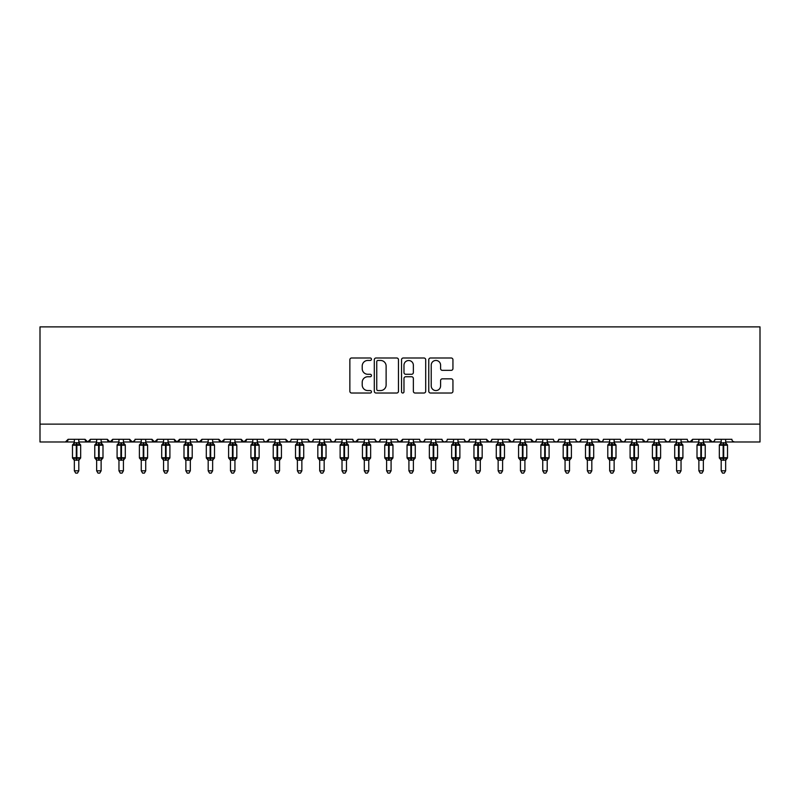 <?xml version="1.0" encoding="UTF-8"?>
<svg xmlns="http://www.w3.org/2000/svg" width="800" height="800" viewBox="0 0 800 800"><rect width="100%" height="100%" fill="white"/><g stroke="black" fill="none" stroke-linecap="round" stroke-linejoin="round"><path stroke-width="1.2" d="M371.45 359.22A1.23 1.23 0 0 0 370.22 357.99L351.61 357.99A1.75 1.75 0 0 0 349.86 359.75L349.86 391.27A1.75 1.75 0 0 0 351.61 393.02L370.22 393.02A1.23 1.23 0 0 0 371.45 391.8A1.23 1.23 0 0 0 370.22 390.57L367.82 390.57A5.6 5.6 0 0 1 362.21 384.97L362.21 382.34A5.6 5.6 0 0 1 367.82 376.74L370.22 376.74A1.23 1.23 0 0 0 371.45 375.51A1.23 1.23 0 0 0 370.22 374.28L367.82 374.28A5.6 5.6 0 0 1 362.21 368.68L362.21 366.05A5.6 5.6 0 0 1 367.82 360.45L370.22 360.45A1.23 1.23 0 0 0 371.45 359.22M451.19 370.34A1.75 1.75 0 0 0 452.94 368.59L452.94 359.75A1.75 1.75 0 0 0 451.19 357.99L430.52 357.99A1.75 1.75 0 0 0 428.77 359.75L428.77 391.27A1.75 1.75 0 0 0 430.52 393.02L451.19 393.02A1.75 1.75 0 0 0 452.94 391.27L452.94 380.59A1.75 1.75 0 0 0 451.19 378.84L442.34 378.84A1.75 1.75 0 0 0 440.59 380.59L440.59 385.89A4.69 4.69 0 0 1 435.91 390.57A4.69 4.69 0 0 1 431.22 385.89L431.22 365.13A4.69 4.69 0 0 1 435.91 360.45A4.69 4.69 0 0 1 440.59 365.13L440.59 368.59A1.75 1.75 0 0 0 442.34 370.34L451.19 370.34M40 424.13L760 424.13L760 326.88L40 326.88L40 441.98L65.43 441.98L68.1 439.3L85.06 439.3L86.03 441.37M398.47 359.75A1.75 1.75 0 0 0 396.72 357.99L376.05 357.99A1.75 1.75 0 0 0 374.3 359.75L374.3 391.27A1.75 1.75 0 0 0 376.05 393.02L396.72 393.02A1.75 1.75 0 0 0 398.47 391.27L398.47 359.75M403.28 357.99L423.95 357.99A1.75 1.75 0 0 1 425.7 359.75L425.7 391.27A1.75 1.75 0 0 1 423.95 393.02L415.11 393.02A1.75 1.75 0 0 1 413.36 391.27L413.36 378.49A1.75 1.75 0 0 0 411.6 376.74L405.74 376.74A1.75 1.75 0 0 0 403.98 378.49L403.98 391.8A1.23 1.23 0 0 1 402.76 393.02A1.23 1.23 0 0 1 401.53 391.8L401.53 359.75A1.75 1.75 0 0 1 403.28 357.99M78.81 441.98L87.73 441.98L85.06 439.3A2.68 2.68 0 0 0 87.73 441.98A2.68 2.68 0 0 0 90.41 439.3L107.36 439.3A2.68 2.68 0 0 0 110.04 441.98A2.68 2.68 0 0 0 112.71 439.3L129.67 439.3A2.68 2.68 0 0 0 132.34 441.98A2.68 2.68 0 0 0 135.02 439.3L151.97 439.3A2.68 2.68 0 0 0 154.65 441.98A2.68 2.68 0 0 0 157.32 439.3L174.28 439.3A2.68 2.68 0 0 0 176.95 441.98A2.68 2.68 0 0 0 179.63 439.3L196.58 439.3A2.68 2.68 0 0 0 199.26 441.98A2.68 2.68 0 0 0 201.93 439.3L218.88 439.3A2.68 2.68 0 0 0 221.56 441.98A2.68 2.68 0 0 0 224.24 439.3L241.19 439.3A2.68 2.68 0 0 0 243.87 441.98A2.68 2.68 0 0 0 246.54 439.3L263.49 439.3A2.68 2.68 0 0 0 266.17 441.98A2.68 2.68 0 0 0 268.85 439.3L285.8 439.3A2.68 2.68 0 0 0 288.48 441.98A2.68 2.68 0 0 0 291.15 439.3L308.1 439.3A2.68 2.68 0 0 0 310.78 441.98A2.68 2.68 0 0 0 313.46 439.3L330.41 439.3A2.68 2.68 0 0 0 333.09 441.98A2.68 2.68 0 0 0 335.76 439.3L352.71 439.3A2.68 2.68 0 0 0 355.39 441.98A2.68 2.68 0 0 0 358.07 439.3L375.02 439.3A2.68 2.68 0 0 0 377.7 441.98A2.68 2.68 0 0 0 380.37 439.3L397.32 439.3A2.68 2.68 0 0 0 400 441.98A2.68 2.68 0 0 0 402.68 439.3L419.63 439.3A2.68 2.68 0 0 0 422.3 441.98A2.68 2.68 0 0 0 424.98 439.3L441.93 439.3A2.68 2.68 0 0 0 444.61 441.98A2.68 2.68 0 0 0 447.29 439.3L464.24 439.3A2.68 2.68 0 0 0 466.91 441.98A2.68 2.68 0 0 0 469.59 439.3L486.54 439.3A2.68 2.68 0 0 0 489.22 441.98A2.68 2.68 0 0 0 491.9 439.3L508.85 439.3A2.68 2.68 0 0 0 511.52 441.98A2.68 2.68 0 0 0 514.2 439.3L531.15 439.3A2.68 2.68 0 0 0 533.83 441.98A2.68 2.68 0 0 0 536.51 439.3L553.46 439.3A2.68 2.68 0 0 0 556.13 441.98A2.68 2.68 0 0 0 558.81 439.3L575.76 439.3A2.68 2.68 0 0 0 578.44 441.98A2.68 2.68 0 0 0 581.12 439.3L598.07 439.3A2.68 2.68 0 0 0 600.74 441.98A2.68 2.68 0 0 0 603.42 439.3L620.37 439.3A2.68 2.68 0 0 0 623.05 441.98A2.68 2.68 0 0 0 625.72 439.3L642.68 439.3A2.68 2.68 0 0 0 645.35 441.98A2.68 2.68 0 0 0 648.03 439.3L664.98 439.3A2.68 2.68 0 0 0 667.66 441.98A2.68 2.68 0 0 0 670.33 439.3L687.29 439.3A2.68 2.68 0 0 0 689.96 441.98A2.68 2.68 0 0 0 692.64 439.3L709.59 439.3A2.68 2.68 0 0 0 712.27 441.98A2.68 2.68 0 0 0 714.94 439.3L731.9 439.3A2.68 2.68 0 0 0 734.57 441.98L732.85 441.35M714.94 439.3L714.45 440.86M703.35 441.98L712.27 441.98L709.59 439.3L710.57 441.37M681.04 441.98L689.96 441.98L692.64 439.3L691.66 441.37M670.33 439.3L669.36 441.37M636.43 441.98L645.35 441.98L642.68 439.3L643.66 441.37M625.72 439.3L624.75 441.37L623.05 441.98L620.66 440.51M620.37 439.3L621.35 441.37M603.42 439.3L602.92 440.86M591.82 441.98L600.74 441.98L598.07 439.3L599.05 441.37M581.12 439.3L580.14 441.37L578.44 441.98L576.72 441.35M558.81 439.3L557.83 441.37L556.13 441.98L554.41 441.35M536.51 439.3L536.01 440.86M524.91 441.98L533.83 441.98L531.15 439.3L532.13 441.37M514.2 439.3L513.22 441.37M502.6 441.98L511.52 441.98L508.85 439.3L509.83 441.37M491.9 439.3L490.92 441.37M480.3 441.98L489.22 441.98L486.54 439.3L487.04 440.86M469.59 439.3L468.61 441.37M464.24 439.3L465.22 441.37M441.93 439.3L442.91 441.37L444.61 441.98L446.33 441.35M424.98 439.3L424 441.37M391.08 441.98L400 441.98L402.68 439.3L401.7 441.37M380.37 439.3L379.39 441.37L377.7 441.98L375.31 440.51M375.02 439.3L376 441.37M352.71 439.3L353.69 441.37M335.76 439.3L334.78 441.37L333.09 441.98L331.36 441.35M330.41 439.3L331.39 441.37M313.46 439.3L312.48 441.37L310.78 441.98L308.39 440.51M308.1 439.3L309.08 441.37M279.55 441.98L288.48 441.98L285.8 439.3L286.78 441.37M257.25 441.98L266.17 441.98L268.85 439.3L267.87 441.37M234.94 441.98L243.87 441.98L246.54 439.3L245.56 441.37M212.64 441.98L221.56 441.98L224.24 439.3L223.26 441.37M190.33 441.98L199.26 441.98L201.93 439.3L200.95 441.37M196.58 439.3L197.56 441.37L199.26 441.98L208.18 441.98M168.03 441.98L176.95 441.98L179.63 439.3L178.65 441.37M185.87 441.98L176.95 441.98L174.28 439.3L175.25 441.37M145.72 441.98L154.65 441.98L157.32 439.3L156.34 441.37M163.57 441.98L154.65 441.98L151.97 439.3L152.95 441.37M123.42 441.98L132.34 441.98L129.67 439.3L130.64 441.37M96.65 441.98L87.73 441.98L90.41 439.3L89.43 441.37M760 424.13L760 441.98L725.65 441.98M65.43 441.98L68.1 439.3A2.68 2.68 0 0 1 65.43 441.98L74.35 441.98M101.12 441.98L110.04 441.98L112.71 439.3M118.96 441.98L110.04 441.98L107.36 439.3M141.26 441.98L132.34 441.98L134.73 440.51M230.48 441.98L221.56 441.98L218.88 439.3M252.79 441.98L243.87 441.98L241.19 439.3M275.09 441.98L266.17 441.98L264.45 441.35M297.4 441.98L288.48 441.98L290.2 441.35M346.47 441.98L355.39 441.98L358.07 439.3M364.31 441.98L355.39 441.98L353.67 441.35M408.92 441.98L400 441.98L397.61 440.51M413.38 441.98L422.3 441.98L424.03 441.35M431.23 441.98L422.3 441.98L420.58 441.35M457.99 441.98L466.91 441.98L469.3 440.51M475.84 441.98L466.91 441.98L464.53 440.51M498.14 441.98L489.22 441.98L490.94 441.35M520.45 441.98L511.52 441.98L513.25 441.35M542.75 441.98L533.83 441.98L535.55 441.35M609.67 441.98L600.74 441.98L602.47 441.35M654.28 441.98L645.35 441.98L647.08 441.35M658.74 441.98L667.66 441.98L669.38 441.35M676.58 441.98L667.66 441.98L665.27 440.51M698.88 441.98L689.96 441.98L688.24 441.35M721.19 441.98L712.27 441.98L713.99 441.35M377.97 360.45A1.23 1.23 0 0 0 376.75 361.67L376.75 389.35A1.23 1.23 0 0 0 377.97 390.57L380.51 390.57A5.6 5.6 0 0 0 386.12 384.97L386.12 366.05A5.6 5.6 0 0 0 380.51 360.45L377.97 360.45M413.36 365.22A4.69 4.69 0 0 0 408.67 360.53A4.69 4.69 0 0 0 403.98 365.22L403.98 372.53A1.75 1.75 0 0 0 405.74 374.28L411.6 374.28A1.75 1.75 0 0 0 413.36 372.53L413.36 365.22M74.35 460.41L72.48 457.72L80.68 457.72L80.68 445.23L78.81 442.55L80.1 444.4A0.89 0.89 0 0 1 80.68 445.23L72.48 445.23A0.89 0.89 0 0 1 73.06 444.4L72.48 445.23L72.48 457.72A0.89 0.89 0 0 0 73.06 458.56L73.7 457.9L76.31 458.53L79.46 457.9L79.84 458.47A1.96 1.87 0 0 0 78.81 460.12L74.35 460.12A1.96 1.87 0 0 0 73.32 458.47M80.68 457.72A0.89 0.89 0 0 1 80.1 458.56L78.81 460.41L80.68 457.72L80.68 445.23M74.35 442.84L78.81 442.84A1.96 1.87 180 0 0 79.84 444.49L79.46 445.06L76.85 444.43L73.7 445.06L73.32 444.49A1.96 1.87 180 0 0 74.35 442.84L74.35 439.3M74.35 442.93L73.7 445.06L73.32 444.49M78.81 460.11L78.81 470.8L74.35 470.8L74.35 460.11M78.81 439.3L78.81 442.85M78.81 442.93L79.46 445.06M73.7 457.9L74.35 460.03M79.46 457.9L78.81 460.03M78.81 470.8L77.47 473.12L75.69 473.12L74.35 470.8M96.65 460.41L94.78 457.72L102.99 457.72L102.99 445.23L101.12 442.55L102.4 444.4A0.89 0.89 0 0 1 102.99 445.23L94.78 445.23A0.89 0.89 0 0 1 95.37 444.4L94.78 445.23L94.78 457.72A0.89 0.89 0 0 0 95.37 458.56L96.01 457.9L98.62 458.53L101.76 457.9L102.15 458.47A1.96 1.87 0 0 0 101.12 460.12L96.65 460.12A1.96 1.87 0 0 0 95.62 458.47M102.99 457.72A0.89 0.89 0 0 1 102.4 458.56L101.12 460.41L102.99 457.72L102.99 445.23M96.65 442.84L101.12 442.84A1.96 1.87 180 0 0 102.15 444.49L101.76 445.06L99.15 444.43L96.01 445.06L95.62 444.49A1.96 1.87 180 0 0 96.65 442.84L96.65 439.3M118.96 460.41L117.09 457.72L125.29 457.72L125.29 445.23L123.42 442.55L124.71 444.4A0.89 0.89 0 0 1 125.29 445.23L117.09 445.23A0.89 0.89 0 0 1 117.67 444.4L117.09 445.23L117.09 457.72A0.89 0.89 0 0 0 117.67 458.56L118.31 457.9L120.92 458.53L124.07 457.9L124.45 458.47A1.96 1.87 0 0 0 123.42 460.12L118.96 460.12A1.96 1.87 0 0 0 117.93 458.47M125.29 457.72A0.89 0.89 0 0 1 124.71 458.56L123.42 460.41L125.29 457.72L125.29 445.23M118.96 442.84L123.42 442.84A1.96 1.87 180 0 0 124.45 444.49L124.07 445.06L121.46 444.43L118.31 445.06L117.93 444.49A1.96 1.87 180 0 0 118.96 442.84L118.96 439.3M141.26 460.41L139.39 457.72L147.6 457.72L147.6 445.23L145.72 442.55L147.01 444.4A0.89 0.89 0 0 1 147.6 445.23L139.39 445.23A0.89 0.89 0 0 1 139.98 444.4L139.39 445.23L139.39 457.72A0.89 0.89 0 0 0 139.98 458.56L140.62 457.9L143.23 458.53L146.37 457.9L146.76 458.47A1.96 1.87 0 0 0 145.72 460.12L141.26 460.12A1.96 1.87 0 0 0 140.23 458.47M147.6 457.72A0.89 0.89 0 0 1 147.01 458.56L145.72 460.41L147.6 457.72L147.6 445.23M141.26 442.84L145.72 442.84A1.96 1.87 180 0 0 146.76 444.49L146.37 445.06L143.76 444.43L140.62 445.06L140.23 444.49A1.96 1.87 180 0 0 141.26 442.84L141.26 439.3M163.57 460.41L161.7 457.72L169.9 457.72L169.9 445.23L168.03 442.55L169.32 444.4A0.89 0.89 0 0 1 169.9 445.23L161.7 445.23A0.89 0.89 0 0 1 162.28 444.4L161.7 445.23L161.7 457.72A0.89 0.89 0 0 0 162.28 458.56L162.92 457.9L165.53 458.53L168.68 457.9L169.06 458.47A1.96 1.87 0 0 0 168.03 460.12L163.57 460.12A1.96 1.87 0 0 0 162.54 458.47M169.9 457.72A0.89 0.89 0 0 1 169.32 458.56L168.03 460.41L169.9 457.72L169.9 445.23M163.57 439.3L163.57 442.93L168.03 442.84A1.96 1.87 180 0 0 169.06 444.49L168.68 445.06L166.07 444.43L162.92 445.06L162.28 444.4L163.57 442.55M96.65 442.93L96.01 445.06L95.62 444.49M101.12 460.11L101.12 470.8L96.65 470.8L96.65 460.11M101.12 439.3L101.12 442.85M101.12 442.93L101.76 445.06M96.01 457.9L96.65 460.03M101.76 457.9L101.12 460.03M101.12 470.8L99.78 473.12L97.99 473.12L96.65 470.8M118.96 442.93L118.31 445.06L117.93 444.49M123.42 460.11L123.42 470.8L118.96 470.8L118.96 460.11M123.42 439.3L123.42 442.85M123.42 442.93L124.07 445.06M118.31 457.9L118.96 460.03M124.07 457.9L123.42 460.03M123.42 470.8L122.08 473.12L120.3 473.12L118.96 470.8M141.26 442.93L140.62 445.06L140.23 444.49M145.72 460.11L145.72 470.8L141.26 470.8L141.26 460.11M145.72 439.3L145.72 442.85M145.73 442.93L146.37 445.06M140.62 457.9L141.26 460.03M146.37 457.9L145.73 460.03M145.72 470.8L144.39 473.12L142.6 473.12L141.26 470.8M163.57 442.93L162.92 445.06L162.54 444.49A1.96 1.87 180 0 0 163.57 442.84M168.03 460.11L168.03 470.8L163.57 470.8L163.57 460.11M168.03 439.3L168.03 442.85M168.03 442.93L168.68 445.06M162.92 457.9L163.57 460.03M168.68 457.9L168.03 460.03M168.03 470.8L166.69 473.12L164.91 473.12L163.57 470.8M185.87 460.41L184 457.72L192.21 457.72L192.21 445.23L190.33 442.55L191.62 444.4A0.89 0.89 0 0 1 192.21 445.23L184 445.23A0.89 0.89 0 0 1 184.59 444.4L184 445.23L184 457.72A0.89 0.89 0 0 0 184.59 458.56L185.23 457.9L187.84 458.53L190.98 457.9L191.37 458.47A1.96 1.87 0 0 0 190.33 460.12L185.87 460.12A1.96 1.87 0 0 0 184.84 458.47M192.21 457.72A0.89 0.89 0 0 1 191.62 458.56L190.33 460.41L192.21 457.72L192.21 445.23M185.87 439.3L185.87 442.93L190.33 442.84A1.96 1.87 180 0 0 191.37 444.49L190.98 445.06L188.37 444.43L185.23 445.06L184.59 444.4L185.87 442.55M185.87 442.93L185.23 445.06L184.84 444.49A1.96 1.87 180 0 0 185.87 442.84M190.33 460.11L190.33 470.8L185.87 470.8L185.87 460.11M190.33 439.3L190.33 442.85M190.34 442.93L190.98 445.06M185.23 457.9L185.87 460.03M190.98 457.9L190.34 460.03M190.33 470.8L189 473.12L187.21 473.12L185.87 470.8M208.18 460.41L206.3 457.72L214.51 457.72L214.51 445.23L212.64 442.55L213.93 444.4A0.89 0.89 0 0 1 214.51 445.23L206.3 445.23A0.89 0.89 0 0 1 206.89 444.4L206.3 445.23L206.3 457.72A0.89 0.89 0 0 0 206.89 458.56L207.53 457.9L210.14 458.53L213.29 457.9L213.67 458.47A1.96 1.87 0 0 0 212.64 460.12L208.18 460.12A1.96 1.87 0 0 0 207.15 458.47M214.51 457.72A0.89 0.89 0 0 1 213.93 458.56L212.64 460.41L214.51 457.72L214.51 445.23M208.18 439.3L208.18 442.93L212.64 442.84A1.96 1.87 180 0 0 213.67 444.49L213.29 445.06L210.68 444.43L207.53 445.06L206.89 444.4L208.18 442.55M208.18 442.93L207.53 445.06L207.15 444.49A1.96 1.87 180 0 0 208.18 442.84M212.64 460.11L212.64 470.8L208.18 470.8L208.18 460.11M212.64 439.3L212.64 442.85M212.64 442.93L213.29 445.06M207.53 457.9L208.18 460.03M213.29 457.9L212.64 460.03M212.64 470.8L211.3 473.12L209.52 473.12L208.18 470.8M230.48 460.41L228.61 457.72L236.82 457.72L236.82 445.23L234.94 442.55L236.23 444.4A0.89 0.89 0 0 1 236.82 445.23L228.61 445.23A0.89 0.89 0 0 1 229.2 444.4L228.61 445.23L228.61 457.72A0.89 0.89 0 0 0 229.2 458.56L229.84 457.9L232.45 458.53L235.59 457.9L235.98 458.47A1.96 1.87 0 0 0 234.94 460.12L230.48 460.12A1.96 1.87 0 0 0 229.45 458.47M236.82 457.72A0.89 0.89 0 0 1 236.23 458.56L234.94 460.41L236.82 457.72L236.82 445.23M230.48 439.3L230.48 442.93L234.94 442.84A1.96 1.87 180 0 0 235.98 444.49L235.59 445.06L232.98 444.43L229.84 445.06L229.2 444.4L230.48 442.55M230.48 442.93L229.84 445.06L229.45 444.49A1.96 1.87 180 0 0 230.48 442.84M234.94 460.11L234.94 470.8L230.48 470.8L230.48 460.11M234.94 439.3L234.94 442.85M234.95 442.93L235.59 445.06M229.84 457.9L230.48 460.03M235.59 457.9L234.95 460.03M234.94 470.8L233.6 473.12L231.82 473.12L230.48 470.8M252.79 460.41L250.91 457.72L259.12 457.72L259.12 445.23L257.25 442.55L258.54 444.4A0.89 0.89 0 0 1 259.12 445.23L250.91 445.23A0.89 0.89 0 0 1 251.5 444.4L250.91 445.23L250.91 457.72A0.89 0.89 0 0 0 251.5 458.56L252.14 457.9L254.75 458.53L257.9 457.9L258.28 458.47A1.96 1.87 0 0 0 257.25 460.12L252.79 460.12A1.96 1.87 0 0 0 251.76 458.47M259.12 457.72A0.89 0.89 0 0 1 258.54 458.56L257.25 460.41L259.12 457.72L259.12 445.23M252.79 439.3L252.79 442.93L257.25 442.84A1.96 1.87 180 0 0 258.28 444.49L257.9 445.06L255.29 444.43L252.14 445.06L251.5 444.4L252.79 442.55M252.79 442.93L252.14 445.06L251.76 444.49A1.96 1.87 180 0 0 252.79 442.84M257.25 460.11L257.25 470.8L252.79 470.8L252.79 460.11M257.25 439.3L257.25 442.85M257.25 442.93L257.9 445.06M252.14 457.9L252.79 460.03M257.9 457.9L257.25 460.03M257.25 470.8L255.91 473.12L254.13 473.12L252.79 470.8M275.09 460.41L273.22 457.72L281.43 457.72L281.43 445.23L279.55 442.55L280.84 444.4A0.89 0.89 0 0 1 281.43 445.23L273.22 445.23A0.89 0.89 0 0 1 273.8 444.4L273.22 445.23L273.22 457.72A0.89 0.89 0 0 0 273.8 458.56L274.45 457.9L277.06 458.53L280.2 457.9L280.58 458.47A1.96 1.87 0 0 0 279.55 460.12L275.09 460.12A1.96 1.87 0 0 0 274.06 458.47M281.43 457.72A0.89 0.89 0 0 1 280.84 458.56L279.55 460.41L281.43 457.72L281.43 445.23M275.09 442.84L279.55 442.84A1.96 1.87 180 0 0 280.58 444.49L280.2 445.06L277.59 444.43L274.45 445.06L274.06 444.49A1.96 1.87 180 0 0 275.09 442.84L275.09 439.3M275.09 442.93L274.45 445.06L274.06 444.49M279.55 460.11L279.55 470.8L275.09 470.8L275.09 460.11M279.55 439.3L279.55 442.85M279.56 442.93L280.2 445.06M274.45 457.9L275.09 460.03M280.2 457.9L279.56 460.03M279.55 470.8L278.21 473.12L276.43 473.12L275.09 470.8M297.4 460.41L295.52 457.72L303.73 457.72L303.73 445.23L301.86 442.55L303.15 444.4A0.89 0.89 0 0 1 303.73 445.23L295.52 445.23A0.89 0.89 0 0 1 296.11 444.4L295.52 445.23L295.52 457.72A0.89 0.89 0 0 0 296.11 458.56L296.75 457.9L299.36 458.53L302.51 457.9L302.89 458.47A1.96 1.87 0 0 0 301.86 460.12L297.4 460.12A1.96 1.87 0 0 0 296.37 458.47M303.73 457.72A0.89 0.89 0 0 1 303.15 458.56L301.86 460.41L303.73 457.72L303.73 445.23M297.4 442.84L301.86 442.84A1.96 1.87 180 0 0 302.89 444.49L302.51 445.06L299.9 444.43L296.75 445.06L296.37 444.49A1.96 1.87 180 0 0 297.4 442.84L297.4 439.3M297.4 442.93L296.75 445.06L296.37 444.49M301.86 460.11L301.86 470.8L297.4 470.8L297.4 460.11M301.86 439.3L301.86 442.85M301.86 442.93L302.51 445.06M296.75 457.9L297.4 460.03M302.51 457.9L301.86 460.03M301.86 470.8L300.52 473.12L298.74 473.12L297.4 470.8M319.7 460.41L317.83 457.72L326.04 457.72L326.04 445.23L324.16 442.55L325.45 444.4A0.89 0.89 0 0 1 326.04 445.23L317.83 445.23A0.89 0.89 0 0 1 318.41 444.4L317.83 445.23L317.83 457.72A0.89 0.89 0 0 0 318.41 458.56L319.06 457.9L321.67 458.53L324.81 457.9L325.19 458.47A1.96 1.87 0 0 0 324.16 460.12L319.7 460.12A1.96 1.87 0 0 0 318.67 458.47M326.04 457.72A0.89 0.89 0 0 1 325.45 458.56L324.16 460.41L326.04 457.72L326.04 445.23M319.7 442.84L324.16 442.84A1.96 1.87 180 0 0 325.19 444.49L324.81 445.06L322.2 444.43L319.06 445.06L318.67 444.49A1.96 1.87 180 0 0 319.7 442.84L319.7 439.3M319.7 442.93L319.06 445.06L318.67 444.49M324.16 460.11L324.16 470.8L319.7 470.8L319.7 460.11M324.16 439.3L324.16 442.85M324.17 442.93L324.81 445.06M319.06 457.9L319.7 460.03M324.81 457.9L324.17 460.03M324.16 470.8L322.82 473.12L321.04 473.12L319.7 470.8M342.01 460.41L340.13 457.72L348.34 457.72L348.34 445.23L346.47 442.55L347.76 444.4A0.89 0.89 0 0 1 348.34 445.23L340.13 445.23A0.89 0.89 0 0 1 340.72 444.4L340.13 445.23L340.13 457.72A0.89 0.89 0 0 0 340.72 458.56L341.36 457.9L343.97 458.53L347.12 457.9L347.5 458.47A1.96 1.87 0 0 0 346.47 460.12L342.01 460.12A1.96 1.87 0 0 0 340.98 458.47M348.34 457.72A0.89 0.89 0 0 1 347.76 458.56L346.47 460.41L348.34 457.72L348.34 445.23M342.01 442.84L346.47 442.84A1.96 1.87 180 0 0 347.5 444.49L347.12 445.06L344.51 444.43L341.36 445.06L340.98 444.49A1.96 1.87 180 0 0 342.01 442.84L342.01 439.3M342.01 442.93L341.36 445.06L340.98 444.49M346.47 460.11L346.47 470.8L342.01 470.8L342.01 460.11M346.47 439.3L346.47 442.85M346.47 442.93L347.12 445.06M341.36 457.9L342.01 460.03M347.12 457.9L346.47 460.03M346.47 470.8L345.13 473.12L343.35 473.12L342.01 470.8M364.31 460.41L362.44 457.72L370.65 457.72L370.65 445.23L368.77 442.55L370.06 444.4A0.89 0.89 0 0 1 370.65 445.23L362.44 445.23A0.89 0.89 0 0 1 363.02 444.4L362.44 445.23L362.44 457.72A0.89 0.89 0 0 0 363.02 458.56L363.66 457.9L366.28 458.53L369.42 457.9L369.8 458.47A1.96 1.87 0 0 0 368.77 460.12L364.31 460.12A1.96 1.87 0 0 0 363.28 458.47M370.65 457.72A0.89 0.89 0 0 1 370.06 458.56L368.77 460.41L370.65 457.72L370.65 445.23M364.31 442.84L368.77 442.84A1.96 1.87 180 0 0 369.8 444.49L369.42 445.06L366.81 444.43L363.66 445.06L363.28 444.49A1.96 1.87 180 0 0 364.31 442.84L364.31 439.3M364.31 442.93L363.66 445.06L363.28 444.49M368.77 460.11L368.77 470.8L364.31 470.8L364.31 460.11M368.77 439.3L368.77 442.85M368.77 442.93L369.42 445.06M363.66 457.9L364.31 460.03M369.42 457.9L368.77 460.03M368.77 470.8L367.43 473.12L365.65 473.12L364.31 470.8M386.62 460.41L384.74 457.72L392.95 457.72L392.95 445.23L391.08 442.55L392.37 444.4A0.89 0.89 0 0 1 392.95 445.23L384.74 445.23A0.89 0.89 0 0 1 385.33 444.4L384.74 445.23L384.74 457.72A0.89 0.89 0 0 0 385.33 458.56L385.97 457.9L388.58 458.53L391.73 457.9L392.11 458.47A1.96 1.87 0 0 0 391.08 460.12L386.62 460.12A1.96 1.87 0 0 0 385.59 458.47M392.95 457.72A0.89 0.89 0 0 1 392.37 458.56L391.08 460.41L392.95 457.72L392.95 445.23M386.62 442.84L391.08 442.84A1.96 1.87 180 0 0 392.11 444.49L391.73 445.06L389.12 444.43L385.97 445.06L385.59 444.49A1.96 1.87 180 0 0 386.62 442.84L386.62 439.3M386.62 442.93L385.97 445.06L385.59 444.49M391.08 460.11L391.08 470.8L386.62 470.8L386.62 460.11M391.08 439.3L391.08 442.85M391.08 442.93L391.73 445.06M385.97 457.9L386.62 460.03M391.73 457.9L391.08 460.03M391.08 470.8L389.74 473.12L387.96 473.12L386.62 470.8M408.92 460.41L407.05 457.72L415.26 457.72L415.26 445.23L413.38 442.55L414.67 444.4A0.89 0.89 0 0 1 415.26 445.23L407.05 445.23A0.89 0.89 0 0 1 407.63 444.4L407.05 445.23L407.05 457.72A0.89 0.89 0 0 0 407.63 458.56L408.27 457.9L410.88 458.53L414.03 457.9L414.41 458.47A1.96 1.87 0 0 0 413.38 460.12L408.92 460.12A1.96 1.87 0 0 0 407.89 458.47M415.26 457.72A0.89 0.89 0 0 1 414.67 458.56L413.38 460.41L415.26 457.72L415.26 445.23M408.92 442.84L413.38 442.84A1.96 1.87 180 0 0 414.41 444.49L414.03 445.06L411.42 444.43L408.27 445.06L407.89 444.49A1.96 1.87 180 0 0 408.92 442.84L408.92 439.3M408.92 442.93L408.27 445.06L407.89 444.49M413.38 460.11L413.38 470.8L408.92 470.8L408.92 460.11M413.38 439.3L413.38 442.85M413.38 442.93L414.03 445.06M408.27 457.9L408.92 460.03M414.03 457.9L413.38 460.03M413.38 470.8L412.04 473.12L410.26 473.12L408.92 470.8M431.23 460.41L429.35 457.72L437.56 457.72L437.56 445.23L435.69 442.55L436.98 444.4A0.89 0.89 0 0 1 437.56 445.23L429.35 445.23A0.89 0.89 0 0 1 429.94 444.4L429.35 445.23L429.35 457.72A0.89 0.89 0 0 0 429.94 458.56L430.58 457.9L433.19 458.53L436.34 457.9L436.72 458.47A1.96 1.87 0 0 0 435.69 460.12L431.23 460.12A1.96 1.87 0 0 0 430.2 458.47M437.56 457.72A0.89 0.89 0 0 1 436.98 458.56L435.69 460.41L437.56 457.72L437.56 445.23M431.23 442.84L435.69 442.84A1.96 1.87 180 0 0 436.72 444.49L436.34 445.06L433.72 444.43L430.58 445.06L430.2 444.49A1.96 1.87 180 0 0 431.23 442.84L431.23 439.3M453.53 460.41L451.66 457.72L459.87 457.72L459.87 445.23L457.99 442.55L459.28 444.4A0.89 0.89 0 0 1 459.87 445.23L451.66 445.23A0.89 0.89 0 0 1 452.24 444.4L451.66 445.23L451.66 457.72A0.89 0.89 0 0 0 452.24 458.56L452.88 457.9L455.49 458.53L458.64 457.9L459.02 458.47A1.96 1.87 0 0 0 457.99 460.12L453.53 460.12A1.96 1.87 0 0 0 452.5 458.47M459.87 457.72A0.89 0.89 0 0 1 459.28 458.56L457.99 460.41L459.87 457.72L459.87 445.23M453.53 442.84L457.99 442.84A1.96 1.87 180 0 0 459.02 444.49L458.64 445.06L456.03 444.43L452.88 445.06L452.5 444.49A1.96 1.87 180 0 0 453.53 442.84L453.53 439.3M475.84 460.41L473.96 457.72L482.17 457.72L482.17 445.23L480.3 442.55L481.59 444.4A0.89 0.89 0 0 1 482.17 445.23L473.96 445.23A0.89 0.89 0 0 1 474.55 444.4L473.96 445.23L473.96 457.72A0.89 0.89 0 0 0 474.55 458.56L475.19 457.9L477.8 458.53L480.94 457.9L481.33 458.47A1.96 1.87 0 0 0 480.3 460.12L475.84 460.12A1.96 1.87 0 0 0 474.81 458.47M482.17 457.72A0.89 0.89 0 0 1 481.59 458.56L480.3 460.41L482.17 457.72L482.17 445.23M475.84 442.84L480.3 442.84A1.96 1.87 180 0 0 481.33 444.49L480.94 445.06L478.33 444.43L475.19 445.06L474.81 444.49A1.96 1.87 180 0 0 475.84 442.84L475.84 439.3M498.14 460.41L496.27 457.72L504.48 457.72L504.48 445.23L502.6 442.55L503.89 444.4A0.89 0.89 0 0 1 504.48 445.23L496.27 445.23A0.89 0.89 0 0 1 496.85 444.4L496.27 445.23L496.27 457.72A0.89 0.89 0 0 0 496.85 458.56L497.49 457.9L500.1 458.53L503.25 457.9L503.63 458.47A1.96 1.87 0 0 0 502.6 460.12L498.14 460.12A1.96 1.87 0 0 0 497.11 458.47M504.48 457.72A0.89 0.89 0 0 1 503.89 458.56L502.6 460.41L504.48 457.72L504.48 445.23M498.14 442.84L502.6 442.84A1.96 1.87 180 0 0 503.63 444.49L503.25 445.06L500.64 444.43L497.49 445.06L497.11 444.49A1.96 1.87 180 0 0 498.14 442.84L498.14 439.3M520.45 460.41L518.57 457.72L526.78 457.72L526.78 445.23L524.91 442.55L526.2 444.4A0.89 0.89 0 0 1 526.78 445.23L518.57 445.23A0.89 0.89 0 0 1 519.16 444.4L518.57 445.23L518.57 457.72A0.89 0.89 0 0 0 519.16 458.56L519.8 457.9L522.41 458.53L525.55 457.9L525.94 458.47A1.96 1.87 0 0 0 524.91 460.12L520.45 460.12A1.96 1.87 0 0 0 519.42 458.47M526.78 457.72A0.89 0.89 0 0 1 526.2 458.56L524.91 460.41L526.78 457.72L526.78 445.23M520.45 442.84L524.91 442.84A1.96 1.87 180 0 0 525.94 444.49L525.55 445.06L522.94 444.43L519.8 445.06L519.42 444.49A1.96 1.87 180 0 0 520.45 442.84L520.45 439.3M542.75 460.41L540.88 457.72L549.09 457.72L549.09 445.23L547.21 442.55L548.5 444.4A0.89 0.89 0 0 1 549.09 445.23L540.88 445.23A0.89 0.89 0 0 1 541.46 444.4L540.88 445.23L540.88 457.72A0.89 0.89 0 0 0 541.46 458.56L542.1 457.9L544.71 458.53L547.86 457.9L548.24 458.47A1.96 1.87 0 0 0 547.21 460.12L542.75 460.12A1.96 1.87 0 0 0 541.72 458.47M549.09 457.72A0.89 0.89 0 0 1 548.5 458.56L547.21 460.41L549.09 457.72L549.09 445.23M542.75 442.84L547.21 442.84A1.96 1.87 180 0 0 548.24 444.49L547.86 445.06L545.25 444.43L542.1 445.06L541.72 444.49A1.96 1.87 180 0 0 542.75 442.84L542.75 439.3M565.06 460.41L563.18 457.72L571.39 457.72L571.39 445.23L569.52 442.55L570.8 444.4A0.89 0.89 0 0 1 571.39 445.23L563.18 445.23A0.89 0.89 0 0 1 563.77 444.4L563.18 445.23L563.18 457.72A0.89 0.89 0 0 0 563.77 458.56L564.41 457.9L567.02 458.53L570.16 457.9L570.55 458.47A1.96 1.87 0 0 0 569.52 460.12L565.06 460.12A1.96 1.87 0 0 0 564.02 458.47M571.39 457.72A0.89 0.89 0 0 1 570.8 458.56L569.52 460.41L571.39 457.72L571.39 445.23M565.06 442.84L569.52 442.84A1.96 1.87 180 0 0 570.55 444.49L570.16 445.06L567.55 444.43L564.41 445.06L564.02 444.49A1.96 1.87 180 0 0 565.06 442.84L565.06 439.3M587.36 460.41L585.49 457.72L593.7 457.72L593.7 445.23L591.82 442.55L593.11 444.4A0.89 0.89 0 0 1 593.7 445.23L585.49 445.23A0.89 0.89 0 0 1 586.07 444.4L585.49 445.23L585.49 457.72A0.89 0.89 0 0 0 586.07 458.56L586.71 457.9L589.32 458.53L592.47 457.9L592.85 458.47A1.96 1.87 0 0 0 591.82 460.12L587.36 460.12A1.96 1.87 0 0 0 586.33 458.47M593.7 457.72A0.89 0.89 0 0 1 593.11 458.56L591.82 460.41L593.7 457.72L593.7 445.23M587.36 439.3L587.36 442.93L591.82 442.84A1.96 1.87 180 0 0 592.85 444.49L592.47 445.06L589.86 444.43L586.71 445.06L586.07 444.4L587.36 442.55M609.67 460.41L607.79 457.72L616 457.72L616 445.23L614.13 442.55L615.41 444.4A0.89 0.89 0 0 1 616 445.23L607.79 445.23A0.89 0.89 0 0 1 608.38 444.4L607.79 445.23L607.79 457.72A0.89 0.89 0 0 0 608.38 458.56L609.02 457.9L611.63 458.53L614.77 457.9L615.16 458.47A1.96 1.87 0 0 0 614.13 460.12L609.67 460.12A1.96 1.87 0 0 0 608.63 458.47M616 457.72A0.89 0.89 0 0 1 615.41 458.56L614.13 460.41L616 457.72L616 445.23M609.67 442.84L614.13 442.84A1.96 1.87 180 0 0 615.16 444.49L614.77 445.06L612.16 444.43L609.02 445.06L608.63 444.49A1.96 1.87 180 0 0 609.67 442.84L609.67 439.3M431.23 442.93L430.58 445.06L430.2 444.49M435.69 460.11L435.69 470.8L431.23 470.8L431.23 460.11M435.69 439.3L435.69 442.85M435.69 442.93L436.34 445.06M430.58 457.9L431.23 460.03M436.34 457.9L435.69 460.03M435.69 470.8L434.35 473.12L432.57 473.12L431.23 470.8M453.53 442.93L452.88 445.06L452.5 444.49M457.99 460.11L457.99 470.8L453.53 470.8L453.53 460.11M457.99 439.3L457.99 442.85M457.99 442.93L458.64 445.06M452.88 457.9L453.53 460.03M458.64 457.9L457.99 460.03M457.99 470.8L456.65 473.12L454.87 473.12L453.53 470.8M475.83 442.93L475.19 445.06L474.81 444.49M480.3 460.11L480.3 470.8L475.84 470.8L475.84 460.11M480.3 439.3L480.3 442.85M480.3 442.93L480.94 445.06M475.19 457.9L475.83 460.03M480.94 457.9L480.3 460.03M480.3 470.8L478.96 473.12L477.18 473.12L475.84 470.8M498.14 442.93L497.49 445.06L497.11 444.49M502.6 460.11L502.6 470.8L498.14 470.8L498.14 460.11M502.6 439.3L502.6 442.85M502.6 442.93L503.25 445.06M497.49 457.9L498.14 460.03M503.25 457.9L502.6 460.03M502.6 470.8L501.26 473.12L499.48 473.12L498.14 470.8M520.44 442.93L519.8 445.06L519.42 444.49M524.91 460.11L524.91 470.8L520.45 470.8L520.45 460.11M524.91 439.3L524.91 442.85M524.91 442.93L525.55 445.06M519.8 457.9L520.44 460.03M525.55 457.9L524.91 460.03M524.91 470.8L523.57 473.12L521.79 473.12L520.45 470.8M542.75 442.93L542.1 445.06L541.72 444.49M547.21 460.11L547.21 470.8L542.75 470.8L542.75 460.11M547.21 439.3L547.21 442.85M547.21 442.93L547.86 445.06M542.1 457.9L542.75 460.03M547.86 457.9L547.21 460.03M547.21 470.8L545.87 473.12L544.09 473.12L542.75 470.8M565.05 442.93L564.41 445.06L564.02 444.49M569.52 460.11L569.52 470.8L565.06 470.8L565.06 460.11M569.52 439.3L569.52 442.85M569.52 442.93L570.16 445.06M564.41 457.9L565.05 460.03M570.16 457.9L569.52 460.03M569.52 470.8L568.18 473.12L566.4 473.12L565.06 470.8M587.36 442.93L586.71 445.06L586.33 444.49A1.96 1.87 180 0 0 587.36 442.84M591.82 460.11L591.82 470.8L587.36 470.8L587.36 460.11M591.82 439.3L591.82 442.85M591.82 442.93L592.47 445.06M586.71 457.9L587.36 460.03M592.47 457.9L591.82 460.03M591.82 470.8L590.48 473.12L588.7 473.12L587.36 470.8M609.66 442.93L609.02 445.06L608.63 444.49M614.13 460.11L614.13 470.8L609.67 470.8L609.67 460.11M614.13 439.3L614.13 442.85M614.13 442.93L614.77 445.06M609.02 457.9L609.66 460.03M614.77 457.9L614.13 460.03M614.13 470.8L612.79 473.12L611 473.12L609.67 470.8M631.97 460.41L630.1 457.72L638.3 457.72L638.3 445.23L636.43 442.55L637.72 444.4A0.89 0.89 0 0 1 638.3 445.23L630.1 445.23A0.89 0.89 0 0 1 630.68 444.4L630.1 445.23L630.1 457.72A0.89 0.89 0 0 0 630.68 458.56L631.32 457.9L633.93 458.53L637.08 457.9L637.46 458.47A1.96 1.87 0 0 0 636.43 460.12L631.97 460.12A1.96 1.87 0 0 0 630.94 458.47M638.3 457.72A0.89 0.89 0 0 1 637.72 458.56L636.43 460.41L638.3 457.72L638.3 445.23M631.97 442.84L636.43 442.84A1.96 1.87 180 0 0 637.46 444.49L637.08 445.06L634.47 444.43L631.32 445.06L630.94 444.49A1.96 1.87 180 0 0 631.97 442.84L631.97 439.3M631.97 442.93L631.32 445.06L630.94 444.49M636.43 460.11L636.43 470.8L631.97 470.8L631.97 460.11M636.43 439.3L636.43 442.85M636.43 442.93L637.08 445.06M631.32 457.9L631.97 460.03M637.08 457.9L636.43 460.03M636.43 470.8L635.09 473.12L633.31 473.12L631.97 470.8M654.28 460.41L652.4 457.72L660.61 457.72L660.61 445.23L658.74 442.55L660.02 444.4A0.89 0.89 0 0 1 660.61 445.23L652.4 445.23A0.89 0.89 0 0 1 652.99 444.4L652.4 445.23L652.4 457.72A0.89 0.89 0 0 0 652.99 458.56L653.63 457.9L656.24 458.53L659.38 457.9L659.77 458.47A1.96 1.87 0 0 0 658.74 460.12L654.28 460.12A1.96 1.87 0 0 0 653.24 458.47M660.61 457.72A0.89 0.89 0 0 1 660.02 458.56L658.74 460.41L660.61 457.72L660.61 445.23M654.28 439.3L654.27 442.93L658.74 442.84A1.96 1.87 180 0 0 659.77 444.49L659.38 445.06L656.77 444.43L653.63 445.06L652.99 444.4L654.28 442.55M654.27 442.93L653.63 445.06L653.24 444.49A1.96 1.87 180 0 0 654.28 442.84M658.74 460.11L658.74 470.8L654.28 470.8L654.28 460.11M658.74 439.3L658.74 442.85M658.74 442.93L659.38 445.06M653.63 457.9L654.27 460.03M659.38 457.9L658.74 460.03M658.74 470.8L657.4 473.12L655.61 473.12L654.28 470.8M676.58 460.41L674.71 457.72L682.91 457.72L682.91 445.23L681.04 442.55L682.33 444.4A0.89 0.89 0 0 1 682.91 445.23L674.71 445.23A0.89 0.89 0 0 1 675.29 444.4L674.71 445.23L674.71 457.72A0.89 0.89 0 0 0 675.29 458.56L675.93 457.9L678.54 458.53L681.69 457.9L682.07 458.47A1.96 1.87 0 0 0 681.04 460.12L676.58 460.12A1.96 1.87 0 0 0 675.55 458.47M682.91 457.72A0.89 0.89 0 0 1 682.33 458.56L681.04 460.41L682.91 457.72L682.91 445.23M676.58 442.84L681.04 442.84A1.96 1.87 180 0 0 682.07 444.49L681.69 445.06L679.08 444.43L675.93 445.06L675.55 444.49A1.96 1.87 180 0 0 676.58 442.84L676.58 439.3M676.58 442.93L675.93 445.06L675.55 444.49M681.04 460.11L681.04 470.8L676.58 470.8L676.58 460.11M681.04 439.3L681.04 442.85M681.04 442.93L681.69 445.06M675.93 457.9L676.58 460.03M681.69 457.9L681.04 460.03M681.04 470.8L679.7 473.12L677.92 473.12L676.58 470.8M698.88 460.41L697.01 457.72L705.22 457.72L705.22 445.23L703.35 442.55L704.63 444.4A0.89 0.89 0 0 1 705.22 445.23L697.01 445.23A0.89 0.89 0 0 1 697.6 444.4L697.01 445.23L697.01 457.72A0.89 0.89 0 0 0 697.6 458.56L698.24 457.9L700.85 458.53L703.99 457.9L704.38 458.47A1.96 1.87 0 0 0 703.35 460.12L698.88 460.12A1.96 1.87 0 0 0 697.85 458.47M705.22 457.72A0.89 0.89 0 0 1 704.63 458.56L703.35 460.41L705.22 457.72L705.22 445.23M698.88 442.84L703.35 442.84A1.96 1.87 180 0 0 704.38 444.49L703.99 445.06L701.38 444.43L698.24 445.06L697.85 444.49A1.96 1.87 180 0 0 698.88 442.84L698.88 439.3M698.88 442.93L698.24 445.06L697.85 444.49M703.35 460.11L703.35 470.8L698.88 470.8L698.88 460.11M703.35 439.3L703.35 442.85M703.35 442.93L703.99 445.06M698.24 457.9L698.88 460.03M703.99 457.9L703.35 460.03M703.35 470.8L702.01 473.12L700.22 473.12L698.88 470.8M721.19 460.41L719.32 457.72L727.52 457.72L727.52 445.23L725.65 442.55L726.94 444.4A0.89 0.89 0 0 1 727.52 445.23L719.32 445.23A0.89 0.89 0 0 1 719.9 444.4L719.32 445.23L719.32 457.72A0.89 0.89 0 0 0 719.9 458.56L720.54 457.9L723.15 458.53L726.3 457.9L726.68 458.47A1.96 1.87 0 0 0 725.65 460.12L721.19 460.12A1.96 1.87 0 0 0 720.16 458.47M727.52 457.72A0.89 0.89 0 0 1 726.94 458.56L725.65 460.41L727.52 457.72L727.52 445.23M721.19 439.3L721.19 442.93L725.65 442.84A1.96 1.87 180 0 0 726.68 444.49L726.3 445.06L723.69 444.43L720.54 445.06L719.9 444.4L721.19 442.55M721.19 442.93L720.54 445.06L720.16 444.49A1.96 1.87 180 0 0 721.19 442.84M725.65 460.11L725.65 470.8L721.19 470.8L721.19 460.11M725.65 439.3L725.65 442.85M725.65 442.93L726.3 445.06M720.54 457.9L721.19 460.03M726.3 457.9L725.65 460.03M725.65 470.8L724.31 473.12L722.53 473.12L721.19 470.8M76.31 442.67L76.31 460.29M76.85 460.29L76.85 442.67M98.62 442.67L98.62 460.29M99.15 460.29L99.15 442.67M120.92 442.67L120.92 460.29M121.46 460.29L121.46 442.67M143.23 442.67L143.23 460.29M143.76 460.29L143.76 442.67M165.53 442.67L165.53 460.29M166.07 460.29L166.07 442.67M187.84 442.67L187.84 460.29M188.37 460.29L188.37 442.67M210.14 442.67L210.14 460.29M210.68 460.29L210.68 442.67M232.45 442.67L232.45 460.29M232.98 460.29L232.98 442.67M254.75 442.67L254.75 460.29M255.29 460.29L255.29 442.67M277.06 442.67L277.06 460.29M277.59 460.29L277.59 442.67M299.36 442.67L299.36 460.29M299.9 460.29L299.9 442.67M321.67 442.67L321.67 460.29M322.2 460.29L322.2 442.67M343.97 442.67L343.97 460.29M344.51 460.29L344.51 442.67M366.28 442.67L366.28 460.29M366.81 460.29L366.81 442.67M388.58 442.67L388.58 460.29M389.12 460.29L389.12 442.67M410.88 442.67L410.88 460.29M411.42 460.29L411.42 442.67M433.19 442.67L433.19 460.29M433.72 460.29L433.72 442.67M455.49 442.67L455.49 460.29M456.03 460.29L456.03 442.67M477.8 442.67L477.8 460.29M478.33 460.29L478.33 442.67M500.1 442.67L500.1 460.29M500.64 460.29L500.64 442.67M522.41 442.67L522.41 460.29M522.94 460.29L522.94 442.67M544.71 442.67L544.71 460.29M545.25 460.29L545.25 442.67M567.02 442.67L567.02 460.29M567.55 460.29L567.55 442.67M589.32 442.67L589.32 460.29M589.86 460.29L589.86 442.67M611.63 442.67L611.63 460.29M612.16 460.29L612.16 442.67M633.93 442.67L633.93 460.29M634.47 460.29L634.47 442.67M656.24 442.67L656.24 460.29M656.77 460.29L656.77 442.67M678.54 442.67L678.54 460.29M679.08 460.29L679.08 442.67M700.85 442.67L700.85 460.29M701.38 460.29L701.38 442.67M723.15 442.67L723.15 460.29M723.69 460.29L723.69 442.67M301.86 441.98L319.7 441.98M324.16 441.98L342.01 441.98M368.77 441.98L386.62 441.98M435.69 441.98L453.53 441.98M547.21 441.98L565.06 441.98M569.52 441.98L587.36 441.98M614.13 441.98L631.97 441.98M73.06 444.4L74.35 442.55M95.37 444.4L96.65 442.55M117.67 444.4L118.96 442.55M139.98 444.4L141.26 442.55M273.8 444.4L275.09 442.55M296.11 444.4L297.4 442.55M318.41 444.4L319.7 442.55M340.72 444.4L342.01 442.55M363.02 444.4L364.31 442.55M385.33 444.4L386.62 442.55M407.63 444.4L408.92 442.55M429.94 444.4L431.23 442.55M452.24 444.4L453.53 442.55M474.55 444.4L475.84 442.55M496.85 444.4L498.14 442.55M519.16 444.4L520.45 442.55M541.46 444.4L542.75 442.55M563.77 444.4L565.06 442.55M608.38 444.4L609.67 442.55M630.68 444.4L631.97 442.55M675.29 444.4L676.58 442.55M697.6 444.4L698.88 442.55"/></g></svg>
